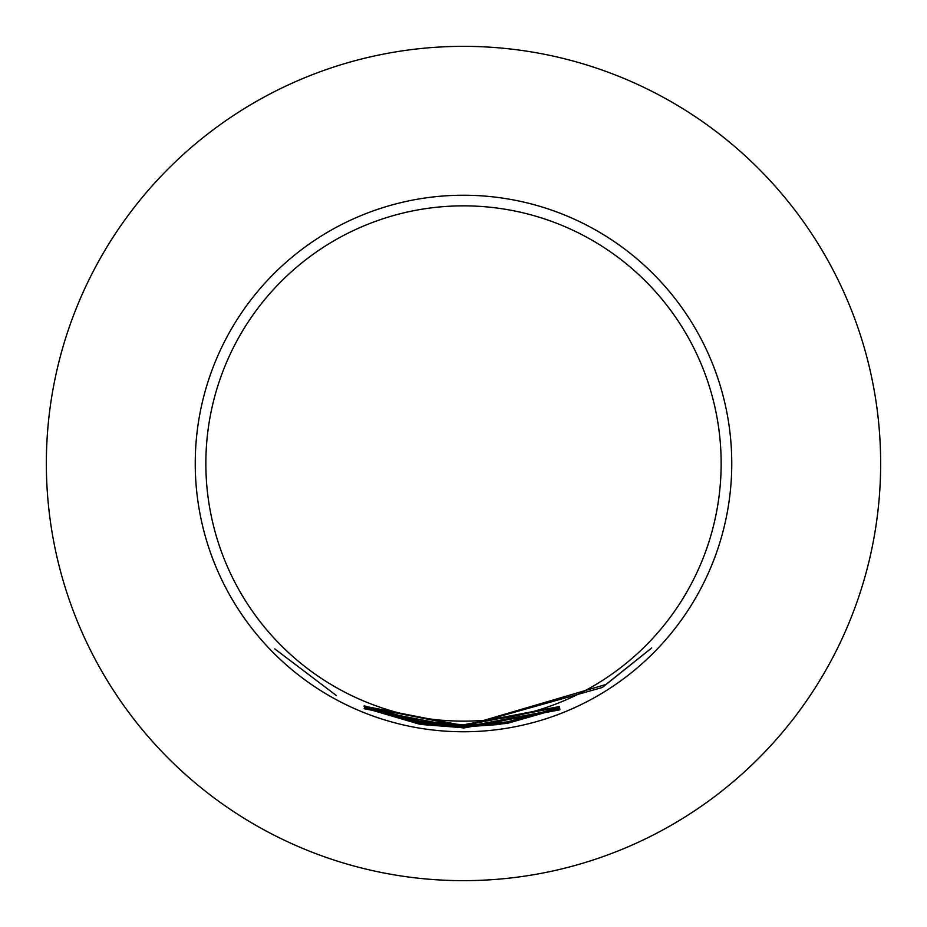 <?xml version="1.0" encoding="UTF-8"?>
<svg xmlns="http://www.w3.org/2000/svg" width="927" height="927" viewBox="0 0 927 927"><rect width="100%" height="100%" fill="white"/><g stroke="black" fill="none" stroke-linecap="round" stroke-linejoin="round"><path stroke-width="1.39" d="M274.786 648.888L336.107 695.343L274.786 648.888M463.5 721.148A257.648 257.648 0 0 1 205.852 463.5A257.648 257.648 0 0 1 463.5 205.852A257.648 257.648 0 0 1 721.148 463.5A257.648 257.648 0 0 1 463.5 721.148M463.5 724.798L559.526 706.525L463.5 724.926L423.685 722.295L463.5 725.377L559.607 707.069L463.5 725.447L419.491 721.739L364.427 705.887L419.56 721.09L463.5 724.798M463.5 725.586L507.266 721.924L559.653 707.452L507.289 722.585L463.5 726.247L364.253 706.664L463.5 726.131L499.294 723.686L503.384 722.678L463.5 725.76L363.917 706.084L463.5 725.586M364.995 707.371L419.479 722.689L463.5 726.362L605.91 684.485L651.727 647.927L602.295 687.51L463.5 726.571L423.639 723.894L463.5 726.942L499.317 724.497L559.723 708.355L507.336 723.373L463.5 727.046L419.386 723.338L364.728 707.718M463.5 727.174L559.781 708.981L463.5 727.301L423.523 724.671L463.5 727.753L559.827 709.537L463.5 727.822L419.34 724.126L364.427 707.996L419.375 723.466L463.5 727.174M463.5 727.915L559.85 709.804L463.5 728.043L364.091 708.715L463.5 727.915M463.5 731.762A268.262 268.262 0 0 0 731.762 463.5A268.262 268.262 0 0 0 463.5 195.238A268.262 268.262 0 0 0 195.238 463.5A268.262 268.262 0 0 0 463.5 731.762M423.419 721.716L423.685 722.295M463.5 880.65A417.15 417.15 0 0 0 880.65 463.5A417.15 417.15 0 0 0 463.5 46.35A417.15 417.15 0 0 0 46.35 463.5A417.15 417.15 0 0 0 463.5 880.65M419.444 723.477L419.34 724.126M419.502 722.689L419.386 723.338M507.185 721.936L507.289 722.585M419.595 721.102L419.491 721.739M205.852 463.5A257.648 257.648 0 0 1 463.5 205.852A257.648 257.648 0 0 1 721.148 463.5"/></g></svg>

